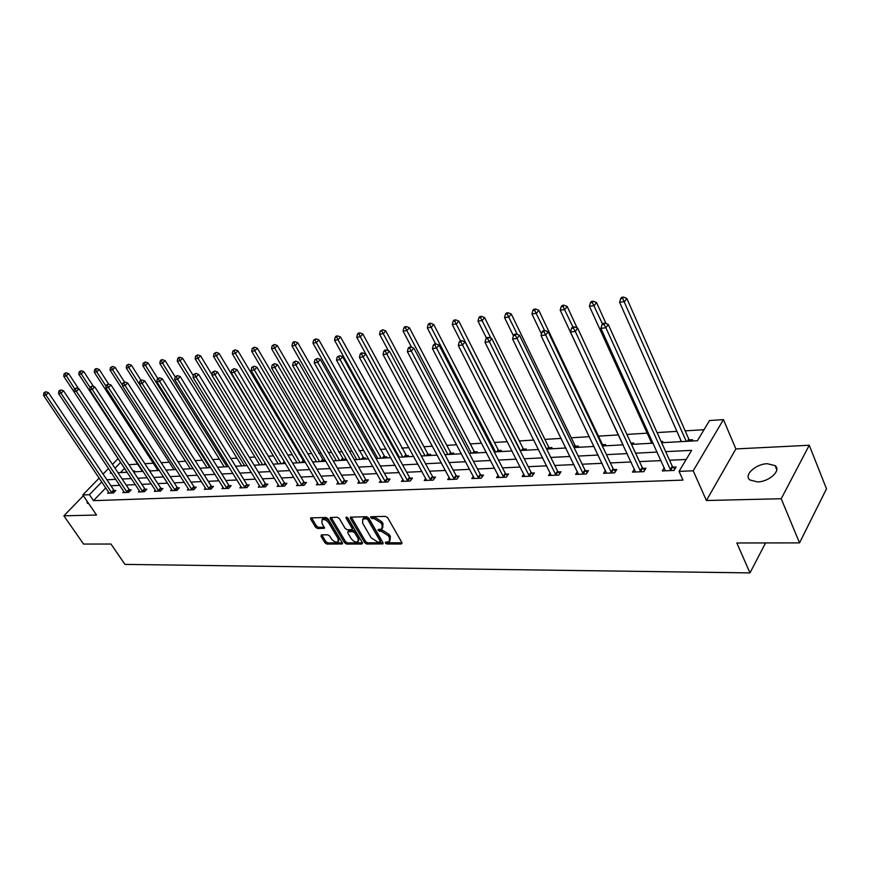 <?xml version="1.0" encoding="UTF-8"?>
<svg xmlns="http://www.w3.org/2000/svg" width="870" height="870" viewBox="0 0 870 870"><rect width="100%" height="100%" fill="white"/><g stroke="black" fill="none" stroke-linecap="round" stroke-linejoin="round"><path stroke-width="1.3" d="M385.388 543.054L386.878 544L401.309 543.978L401.907 542.608L387.694 517.748L385.53 516.378L370.729 516.747L370.696 517.628L372.197 518.574L374.046 518.542L380.929 522.892L382.115 524.969L381.941 528.96L378.113 529.536L378.08 530.406L381.43 531.331L388.281 535.681L389.455 537.725L389.281 541.651L385.421 542.206L385.388 543.054M386.465 542.097L387.781 542.793L401.983 542.771M371.751 516.628L374.97 517.346L374.046 518.542M379.146 529.428L382.343 530.135L381.43 531.331M757.455 481.915C769.178 481.915 781.684 470.278 775.072 465.635L767.373 463.721C755.725 463.84 743.393 475.27 749.929 479.99L757.455 481.915M321.421 534.865L320.965 536.181L324.934 542.782L326.968 544.087L342.291 543.935L342.312 542.739L328.077 518.803L326.011 517.487L310.71 517.889L310.699 519.118L315.549 527.187L317.594 528.492L324.369 528.286L321.976 523.055L322.03 519.771C324.292 519.009 326.533 520.075 328.751 522.957L338.125 538.693L338.071 541.89C335.798 542.641 333.558 541.586 331.35 538.726L329.795 536.127L327.751 534.822L321.421 534.865M105.792 487.863L93.492 500.663L89.425 494.693L82.802 494.965L99.202 478.065M799.541 542.88L781.216 498.738L809.252 445.266L826.5 488.82L799.541 542.88L736.836 542.989L749.983 572.895L124.965 564.391L110.979 544.022L83.563 544.065L63.88 515.823L96.537 515.04L82.802 494.965M809.252 445.266L735.879 448.931L706.407 500.511L781.216 498.738M706.407 500.511L693.205 470.8L679.046 471.366L691.65 450.345L665.691 451.65M93.492 500.663L682.983 480.109L679.046 471.366M364.671 542.695L366.759 544.022L382.92 543.87L382.963 542.652L368.749 518.085L366.607 516.726L350.479 517.15L350.436 518.411L364.671 542.695L365.585 541.51L367.673 542.837L383.05 542.804M361.855 544.033L346.608 544.054L344.553 542.739L330.306 518.77L330.339 517.519L337.277 517.269L339.376 518.607L345.172 528.438L347.26 529.765L352.089 529.591L352.122 528.362L346.075 518.074L346.108 517.193L347.913 518.041L362.377 542.695L361.855 544.033L362.562 543.119M83.346 495.748L63.88 515.823M749.983 572.895L765.557 542.934M686.191 459.469L669.563 460.23M661.059 460.611L639.493 461.6M631.098 461.981L610.359 462.927M602.083 463.308L582.139 464.221M573.961 464.591L554.777 465.472M546.697 465.841L528.242 466.679M520.26 467.049L502.49 467.864M494.595 468.223L477.478 469.006M469.691 469.354L453.194 470.115M445.494 470.463L429.595 471.192M421.993 471.54L406.66 472.236M399.145 472.584L384.355 473.258M376.928 473.595L362.659 474.248M355.308 474.585L341.54 475.216M334.276 475.542L320.986 476.151M313.798 476.477L300.966 477.064M293.853 477.391L281.456 477.956M274.431 478.282L262.446 478.826M255.497 479.142L243.915 479.674M237.042 479.99L225.841 480.501M219.044 480.816L208.213 481.306M201.481 481.61L191.019 482.089M184.353 482.393L174.228 482.861M167.638 483.165L157.84 483.611M151.315 483.905L141.821 484.34M135.361 484.633L126.183 485.058M119.788 485.351L110.903 485.754M664.267 467.679L662.287 470.931L674.011 470.452L676.11 466.983L672.934 467.114M634.393 469.06L632.468 472.127L643.822 471.671L645.953 468.245L642.876 468.375M605.466 470.387L603.584 473.291L614.59 472.845L616.754 469.474L613.774 469.593M577.419 471.671L575.603 474.411L586.26 473.987L588.446 470.659L585.564 470.779M550.231 472.91L548.459 475.498L558.801 475.085L561.009 471.812L558.214 471.921M523.849 474.096L522.13 476.553L532.168 476.151L534.397 472.921L531.679 473.041M498.249 475.248L496.574 477.587L506.318 477.195L508.569 474.009L505.938 474.117M473.4 476.358L471.768 478.576L481.23 478.195L483.502 475.063L480.936 475.172M449.246 477.423L447.669 479.544L456.859 479.174L459.142 476.086L456.663 476.184M425.789 478.456L424.245 480.49L433.173 480.131L435.478 477.075L433.064 477.173M402.984 479.468L401.483 481.404L410.161 481.056L412.478 478.043L410.129 478.141M380.799 480.436L379.331 482.295L387.781 481.947L390.108 478.978L387.824 479.076M359.212 481.382L357.787 483.154L366.009 482.828L368.347 479.892L366.118 479.99M338.212 482.295L336.82 484.003L344.824 483.676L347.163 480.784L344.998 480.871M317.757 483.187L316.408 484.818L324.195 484.503L326.544 481.643L324.434 481.73M297.844 484.046L296.518 485.623L304.108 485.308L306.468 482.491L304.413 482.578M278.433 484.884L277.149 486.395L284.544 486.102L286.904 483.307L284.903 483.394M259.521 485.699L258.27 487.156L265.47 486.863L267.84 484.111L265.883 484.188M241.077 486.493L239.859 487.896L246.884 487.613L249.255 484.894L247.352 484.971M223.101 487.265L221.904 488.614L228.756 488.342L231.126 485.645L229.267 485.732M205.548 488.016L204.385 489.321L211.073 489.049L213.444 486.395L211.627 486.471M188.431 488.744L187.289 490.006L193.814 489.745L196.185 487.113L194.423 487.189M171.716 489.462L170.607 490.68L176.98 490.419L179.35 487.82L177.621 487.896M155.404 490.158L154.316 491.332L160.537 491.082L162.907 488.516L161.222 488.581M139.461 490.832L138.395 491.963L144.474 491.724L146.845 489.19L145.203 489.255M123.899 491.496L122.855 492.594L128.793 492.355L131.152 489.843L129.554 489.908M108.674 492.137L107.662 493.203L113.459 492.975L115.83 490.484L114.253 490.549M704.026 429.715L685.179 430.857M676.904 431.368L657.078 432.575M647.193 433.173L626.889 434.402M618.396 434.924L598.451 436.131M589.36 436.686L571.285 437.784M561.161 438.404L544.914 439.393M533.832 440.068L519.314 440.949M507.33 441.677L494.443 442.46M481.621 443.232L470.289 443.928M456.663 444.755L446.799 445.353M432.433 446.223L423.962 446.745M408.9 447.658L401.744 448.094M394.501 448.528L393.555 448.594M386.03 449.05L380.114 449.409M372.958 449.844L371.24 449.942M363.801 450.399L359.06 450.693M351.98 451.117L349.522 451.269M342.182 451.715L338.56 451.932M331.557 452.356L328.403 452.552M321.139 452.998L318.583 453.15M311.656 453.564L307.849 453.803M300.661 454.238L299.117 454.336M292.266 454.749L287.829 455.021M280.727 455.445L280.14 455.488M273.365 455.902L268.33 456.206M254.932 457.022L249.331 457.359M236.944 458.109L230.822 458.479M219.403 459.175L212.769 459.577M202.275 460.219L195.163 460.654M185.549 461.23L177.98 461.698M169.215 462.231L161.222 462.709M153.261 463.199L144.855 463.71M137.667 464.145L128.88 464.678M124.573 468.31L120.451 472.606M691.748 441.046L692.563 439.709L689.41 439.883M680.916 440.416L680.144 441.688M661.852 442.699L662.679 441.384L661.091 441.471M651.304 442.21L650.608 443.319M632.881 444.298L633.708 442.993L630.946 443.156M622.605 443.928L621.974 444.896M604.791 445.853L605.629 444.57L602.769 444.733M577.539 447.354L578.398 446.092L575.614 446.245M551.101 448.811L551.961 447.571L549.264 447.724M525.426 450.236L526.296 449.007L523.675 449.148M500.489 451.606L501.37 450.399L498.825 450.54M476.26 452.944L477.141 451.747L474.672 451.889M452.704 454.249L453.596 453.074L451.182 453.205M429.791 455.51L430.693 454.347L428.355 454.477M407.508 456.75L408.411 455.597L406.138 455.728M385.823 457.946L386.726 456.804L384.507 456.935M364.704 459.11L365.617 457.99L363.453 458.109M344.139 460.252L345.053 459.142L342.954 459.251M324.108 461.35L325.021 460.263L322.977 460.371M304.881 461.383L303.499 461.459M305.12 461.796L304.587 462.427M149.335 470.572L149.814 470.05L149.02 470.094M133.588 471.834L134.469 470.909L133.034 470.996M112.458 464.406L117.461 459.251L118.537 459.186M661.657 442.71L697.414 440.731L709.529 420.536L723.438 419.623L693.205 470.8M735.879 448.931L723.438 419.623M103.073 474.074L108.522 468.462M101.79 481.904L89.425 494.693M657.176 452.085L635.589 453.172M627.183 453.596L606.433 454.64M598.136 455.053L578.18 456.065M569.991 456.478L550.797 457.435M542.706 457.848L524.24 458.773M516.247 459.175L498.466 460.078M490.571 460.469L473.443 461.339M465.657 461.731L449.148 462.557M441.449 462.949L425.539 463.743M417.937 464.134L402.592 464.906M395.078 465.276L380.288 466.026M372.849 466.396L358.581 467.114M351.241 467.484L337.462 468.18M330.198 468.549L316.908 469.213M309.72 469.582L296.887 470.224M289.786 470.583L277.378 471.203M270.352 471.562L258.379 472.16M251.43 472.508L239.848 473.095M232.975 473.443L221.785 474.009M214.988 474.346L204.167 474.889M197.436 475.227L186.974 475.76M180.308 476.097L170.194 476.608M163.603 476.934L153.805 477.434M147.28 477.76L137.808 478.239M131.348 478.554L122.181 479.022M115.786 479.348L106.901 479.794M111.088 472.29L110.24 473.171L111.61 473.095M118.005 472.736L127.161 472.236L63.738 376.286L64.108 373.828L66.066 372.751L64.108 373.828M133.621 471.877L143.093 471.355M149.607 470.996L159.395 470.452M165.985 470.083L176.099 469.528M182.754 469.158L193.216 468.582M199.937 468.212L210.757 467.614M217.554 467.233L228.745 466.624M235.618 466.244L247.189 465.602M254.138 465.222L266.111 464.558M273.136 464.167L285.534 463.482M292.635 463.09L305.468 462.383M312.656 461.981L325.945 461.252M333.21 460.85L346.989 460.089M354.34 459.686L368.608 458.892M376.047 458.479L390.837 457.663M398.362 457.25L413.696 456.402M421.308 455.989L437.219 455.108M444.929 454.684L461.437 453.77M469.234 453.335L486.373 452.389M494.269 451.954L512.06 450.975M520.053 450.529L538.541 449.507M546.643 449.061L565.848 447.996M574.048 447.55L594.025 446.44M602.323 445.984L623.105 444.842M631.511 444.374L653.131 443.178M120.658 462.383L115.003 468.234M87.011 501.109L87.315 503.241L88.805 503.73M390.01 540.683L390.369 536.518L389.455 537.725M382.343 530.135L389.184 534.474L390.369 536.518M382.669 528.014L383.039 523.762L382.115 524.969M374.97 517.346L381.843 521.696L383.039 523.762M351.262 517.008L365.585 541.51M379.842 542.119L380.233 541.173L367.749 519.629L366.248 518.683L362.757 519.162L362.605 523.164L371.142 537.823L377.906 542.119L379.842 542.119M380.353 541.814L381.136 539.976L380.233 541.173M362.975 518.879L365.237 517.53L368.673 518.433L381.136 539.976M362.464 542.847L347.521 542.88L346.608 544.054M331.133 517.389L345.466 541.564L347.521 542.88M352.306 529.319L353.046 527.176L347.315 517.422M351.154 538.563C353.394 541.477 355.678 542.543 358.016 541.76L358.103 538.53L354.808 532.929L352.72 531.603L347.891 531.777L347.869 532.995L351.154 538.563M358.57 541.031L359.016 537.345L358.103 538.53M348.609 530.863L353.633 530.428L355.732 531.755L359.016 537.345M338.604 541.205L339.039 537.529L338.125 538.693M322.422 519.281L322.955 518.607C325.228 517.857 327.468 518.911 329.676 521.793L339.039 537.529M311.514 517.759L316.473 526.035L318.518 527.34L324.477 527.263M321.791 534.865L325.848 541.629L327.881 542.923L342.399 542.891M690.541 441.112L688.768 439.013L626.813 298.41L624.54 301.607L619.603 302.271L681.449 441.612M686.289 441.351L622.648 298.377L623.562 297.105L621.593 297.366L620.68 298.649L622.648 298.377M619.603 302.271L620.68 298.649M623.562 297.105L626.813 298.41M670.172 469.702L672.271 466.233L608.25 324.434L605.879 327.762L670.835 470.583M603.976 324.456L604.922 323.129L602.932 323.368L601.986 324.695L603.976 324.456L605.879 327.762L600.909 328.36L665.43 470.8M672.271 466.233L674.805 469.137M608.25 324.434L604.922 323.129M601.986 324.695L600.909 328.36M606.02 323.553L596.505 302.499L594.188 305.653L589.414 306.283L651.782 443.254M602.497 323.977L592.35 302.477L593.275 301.216L591.372 301.477L590.447 302.727L592.35 302.477M589.414 306.283L590.447 302.727M593.275 301.216L596.505 302.499M577.125 327.946L567.164 306.447L564.826 309.557L560.204 310.177L623.029 444.842M631.87 444.352L631.141 443.569M572.949 327.055L563.031 306.436L563.977 305.185L562.129 305.435L561.193 306.686L563.031 306.436M560.204 310.177L561.193 306.686M563.977 305.185L567.164 306.447M640.092 470.92L642.223 467.505L577.68 328.164L575.287 331.437L640.744 471.79M573.428 328.186L574.385 326.87L572.46 327.109L571.503 328.414L573.428 328.186L575.287 331.437L570.47 332.014L635.513 472.008M642.223 467.505L644.681 470.3M577.68 328.164L574.385 326.87M571.503 328.414L570.47 332.014M610.957 472.105L613.122 468.734L548.122 331.764L545.697 334.993L611.61 472.965M543.88 331.785L544.859 330.502L543 330.73L542.021 332.014L543.88 331.785L545.697 334.993L541.042 335.548L606.542 473.171M613.122 468.734L615.492 471.431M548.122 331.764L544.859 330.502M542.021 332.014L541.042 335.548M603.867 445.897L602.138 443.896L538.769 310.275L536.399 313.341L531.929 313.94L541.488 333.96M544.576 330.535L534.658 310.264L535.605 309.035L533.821 309.285L532.875 310.503L534.658 310.264M531.929 313.94L532.875 310.503M535.605 309.035L538.769 310.275M576.701 447.397L574.983 445.429L511.266 313.983L508.874 317.017L504.546 317.594L513.43 335.798M517.335 334.406L507.177 313.983L508.134 312.765L506.405 313.004L505.437 314.211L507.177 313.983M504.546 317.594L505.437 314.211M508.134 312.765L511.266 313.983M550.329 448.855L548.633 446.908L484.612 317.572L482.197 320.562L478 321.128L486.482 338.136M491.006 338.299L480.544 317.572L481.512 316.375L479.827 316.604L478.859 317.8L480.544 317.572M478 321.128L478.859 317.8M481.512 316.375L484.612 317.572M582.726 473.258L584.923 469.941L519.52 335.244L517.074 338.43L583.368 474.096M515.301 335.276L516.291 334.004L514.485 334.232L513.507 335.494L515.301 335.276L517.074 338.43L512.571 338.974L578.463 474.291M584.923 469.941L587.217 472.53M519.52 335.244L516.291 334.004M513.507 335.494L512.571 338.974M555.354 474.367L557.572 471.094L491.833 338.615L489.364 341.758L555.995 475.194M487.646 338.658L488.635 337.397L486.895 337.614L485.895 338.865L487.646 338.658L489.364 341.758L485.003 342.28L551.232 475.39M557.572 471.094L559.801 473.606M491.833 338.615L488.635 337.397M485.895 338.865L485.003 342.28M528.808 475.444L531.048 472.225L465.026 341.888L462.525 344.988L529.449 476.26M460.85 341.932L461.85 340.692L460.165 340.899L459.164 342.138L460.85 341.932L462.525 344.988L458.305 345.488L524.827 476.445M531.048 472.225L533.212 474.65M465.026 341.888L461.85 340.692M459.164 342.138L458.305 345.488M503.045 476.488L505.307 473.313L439.035 345.053L436.522 348.109L503.676 477.293M434.891 345.096L435.903 343.878L434.26 344.074L433.26 345.303L434.891 345.096L436.522 348.109L432.433 348.598L499.195 477.478M505.307 473.313L507.406 475.662M439.035 345.053L435.903 343.878M433.26 345.303L432.433 348.598M478.032 477.51L480.305 474.378L413.848 348.12L411.325 351.132L478.663 478.304M409.726 348.174L410.738 346.967L409.15 347.163L408.139 348.37L409.726 348.174L411.325 351.132L407.356 351.61L474.313 478.478M480.305 474.378L482.35 476.64M413.848 348.12L410.738 346.967M408.139 348.37L407.356 351.61M453.738 478.5L456.032 475.411L389.412 351.099L386.878 354.068L454.368 479.283M385.312 351.154L386.334 349.957L384.801 350.153L383.779 351.339L385.312 351.154L386.878 354.068L383.028 354.536L450.138 479.446M456.032 475.411L458.022 477.608M389.412 351.099L386.334 349.957M383.779 351.339L383.028 354.536M430.139 479.457L432.444 476.412L365.704 353.981L363.149 356.928L430.759 480.229M361.626 354.046L362.659 352.872L361.159 353.057L360.137 354.221L361.626 354.046L363.149 356.928L359.419 357.374L426.648 480.392M432.444 476.412L434.38 478.543M365.704 353.981L362.659 352.872M360.137 354.221L359.419 357.374M407.193 480.392L409.509 477.38L342.682 356.787L340.126 359.691L407.812 481.153M338.637 356.852L339.67 355.689L337.19 357.026L338.637 356.852L340.126 359.691L336.494 360.126L403.81 481.306M409.509 477.38L411.39 479.446M342.682 356.787L339.67 355.689M337.19 357.026L336.494 360.126M384.877 481.295L387.215 478.326L320.334 359.506L317.757 362.377L385.497 482.045M316.31 359.582L317.332 358.429L314.897 359.745L316.31 359.582L317.757 362.377L314.233 362.801L381.604 482.197M387.215 478.326L389.042 480.338M320.334 359.506L317.332 358.429M314.897 359.745L314.233 362.801M363.171 482.176L365.52 479.25L298.606 362.159L296.028 364.987L363.78 482.915M294.615 362.224L295.648 361.094L293.244 362.398L294.615 362.224L296.028 364.987L292.603 365.4L359.995 483.067M365.52 479.25L367.303 481.197M298.606 362.159L295.648 361.094M293.244 362.398L292.603 365.4M342.051 483.035L344.4 480.142L277.497 364.726L274.909 367.521L342.66 483.763M273.517 364.802L274.55 363.682L272.19 364.965L273.517 364.802L274.909 367.521L271.581 367.923L338.974 483.916M344.4 480.142L346.14 482.045M277.497 364.726L274.55 363.682M272.19 364.965L271.581 367.923M321.487 483.872L323.847 481.012L256.954 367.227L254.377 369.989L322.085 484.59M253.018 367.303L254.051 366.205L251.724 367.466L253.018 367.303L254.377 369.989L251.136 370.381L318.496 484.731M323.847 481.012L325.543 482.861M256.954 367.227L254.051 366.205M251.724 367.466L251.136 370.381M301.466 484.688L303.826 481.871L236.988 369.663L234.4 372.393L302.053 485.395M233.062 369.739L234.106 368.652L231.801 369.891L233.062 369.739L234.4 372.393L231.246 372.773L298.562 485.536M303.826 481.871L305.479 483.666M236.988 369.663L234.106 368.652M231.801 369.891L231.246 372.773M281.945 485.482L284.316 482.698L217.543 372.034L214.955 374.731L282.543 486.178M213.65 372.11L214.694 371.033L212.421 372.262L213.65 372.11L214.955 374.731L211.888 375.101L279.139 486.319M284.316 482.698L285.936 484.449M217.543 372.034L214.694 371.033M212.421 372.262L211.888 375.101M262.936 486.254L265.306 483.502L198.621 374.339L196.033 377.004L263.523 486.939M194.75 374.415L195.793 373.35L193.564 374.568L194.75 374.415L196.033 377.004L193.042 377.362L260.206 487.08M265.306 483.502L266.894 485.21M198.621 374.339L195.793 373.35M193.564 374.568L193.042 377.362M244.405 487.004L246.765 484.285L180.188 376.579L177.6 379.222L244.981 487.689M176.349 376.666L177.382 375.612L175.185 376.808L176.349 376.666L177.6 379.222L174.696 379.57L241.74 487.82M246.765 484.285L248.32 485.949M180.188 376.579L177.382 375.612M175.185 376.808L174.696 379.57M226.32 487.744L228.69 485.058L162.233 378.765L159.645 381.375L226.896 488.418M158.416 378.852L159.46 377.819L157.285 378.994L158.416 378.852L159.645 381.375L156.817 381.712L223.742 488.538M228.69 485.058L230.213 486.678M162.233 378.765L159.46 377.819M157.285 378.994L156.817 381.712M208.691 488.462L211.062 485.808L144.735 380.908L142.147 383.474L209.257 489.125M140.951 380.984L141.984 379.962L139.842 381.125L140.951 380.984L142.147 383.474L139.385 383.811L206.179 489.244M211.062 485.808L212.552 487.396M144.735 380.908L141.984 379.962M139.842 381.125L139.385 383.811M191.487 489.157L193.858 486.537L127.683 382.985L125.095 385.53L192.052 489.81M123.921 383.072L124.954 382.05L122.844 383.202L123.921 383.072L125.095 385.53L122.409 385.845L189.051 489.93M193.858 486.537L195.315 488.081M127.683 382.985L124.954 382.05M122.844 383.202L122.409 385.845M524.73 450.268L523.055 448.354L458.773 321.052L456.337 324.01L452.269 324.553L460.545 340.855M520.401 450.508L454.716 321.063L455.695 319.888L454.064 320.106L453.096 321.28L454.716 321.063M452.269 324.553L453.096 321.28M455.695 319.888L458.773 321.052M499.869 451.65L498.205 449.757L433.706 324.434L431.259 327.348L427.311 327.87L435.609 343.911M495.53 451.889L429.671 324.445L430.661 323.281L429.073 323.499L428.094 324.662L429.671 324.445M427.311 327.87L428.094 324.662M430.661 323.281L433.706 324.434M475.705 452.976L474.052 451.117L409.378 327.707L406.921 330.589L403.082 331.1L411.619 347.293M471.366 453.216L405.376 327.729L406.355 326.576L404.822 326.783L403.843 327.936L405.376 327.729M403.082 331.1L403.843 327.936M406.355 326.576L409.378 327.707M452.215 454.281L450.584 452.443L385.758 330.894L383.289 333.732L379.559 334.232L388.401 350.719M447.876 454.521L381.778 330.915L382.767 329.773L380.288 331.122L381.778 330.915M379.559 334.232L380.288 331.122M382.767 329.773L385.758 330.894M429.367 455.543L427.746 453.727L362.823 333.982L360.332 336.788L356.722 337.277L421.428 455.978M425.028 455.782L360.332 336.788L358.864 334.015L359.854 332.884L358.407 333.079L357.418 334.21L358.864 334.015M356.722 337.277L357.418 334.21M359.854 332.884L362.823 333.982M407.138 456.772L340.529 336.984L338.038 339.768L334.526 340.235L399.297 457.196M402.799 457.011L338.038 339.768L336.592 337.016L337.593 335.907L336.19 336.103L335.189 337.212L336.592 337.016M334.526 340.235L335.189 337.212M337.593 335.907L340.529 336.984M385.508 457.957L318.855 339.909L316.365 342.649L312.95 343.106L377.765 458.392M381.169 458.196L316.365 342.649L314.951 339.942L315.951 338.843L313.591 340.126L314.951 339.942M312.95 343.106L313.591 340.126M315.951 338.843L318.855 339.909M364.443 459.121L297.79 342.747L295.289 345.455L291.961 345.901L356.787 459.545M360.115 459.36L295.289 345.455L293.908 342.78L294.908 341.703L293.581 341.877L292.581 342.965L293.908 342.78M291.961 345.901L292.581 342.965M294.908 341.703L297.79 342.747M343.933 460.263L277.291 345.51L274.779 348.185L271.549 348.62L336.375 460.676M339.604 460.502L274.779 348.185L273.43 345.553L274.431 344.476L272.136 345.727L273.43 345.553M271.549 348.62L272.136 345.727M274.431 344.476L277.291 345.51M323.944 461.361L257.335 348.196L254.823 350.838L251.68 351.262L316.473 461.774M319.627 461.6L254.823 350.838L253.507 348.239L254.508 347.184L252.246 348.413L253.507 348.239M251.68 351.262L252.246 348.413M254.508 347.184L257.335 348.196M304.456 462.438L237.912 350.817L235.4 353.427L232.333 353.84L297.083 462.851M300.15 462.677L235.4 353.427L234.106 350.86L235.117 349.816L232.877 351.023L234.106 350.86M232.333 353.84L232.877 351.023M235.117 349.816L237.912 350.817M285.469 463.492L219.001 353.361L216.489 355.95L213.498 356.352L278.172 463.895M281.173 463.721L216.489 355.95L215.216 353.416L216.228 352.383L214.02 353.579L215.216 353.416M213.498 356.352L214.02 353.579M216.228 352.383L219.001 353.361M211.975 374.655L200.568 355.841L198.055 358.407L195.141 358.788L259.728 464.906M262.653 464.743L198.055 358.407L196.816 355.895L197.816 354.873L195.652 356.058L196.816 355.895M195.141 358.788L195.652 356.058M197.816 354.873L200.568 355.841M193.336 375.764L182.613 358.266L180.09 360.8L177.262 361.17L241.74 465.907M244.6 465.744L180.09 360.8L178.872 358.32L179.883 357.309L178.752 357.461L177.741 358.473L178.872 358.32M177.262 361.17L177.741 358.473M179.883 357.309L182.613 358.266M175.174 376.873L165.104 360.626L162.581 363.127L159.819 363.497L224.188 466.875M226.972 466.722L162.581 363.127L161.385 360.68L162.396 359.68L161.287 359.832L160.287 360.832L161.385 360.68M159.819 363.497L160.287 360.832M162.396 359.68L165.104 360.626M157.785 378.493L148.02 362.921L145.507 365.4L142.81 365.759L207.06 467.821M209.779 467.668L145.507 365.4L144.344 362.986L145.344 361.996L143.256 363.127L144.344 362.986M142.81 365.759L143.256 363.127M145.344 361.996L148.02 362.921M140.842 380.125L131.37 365.172L128.858 367.618L126.226 367.966L190.323 468.745M192.977 468.593L128.858 367.618L127.705 365.237L128.716 364.258L126.65 365.378L127.705 365.237M126.226 367.966L126.65 365.378M128.716 364.258L131.37 365.172M124.551 382.104L115.112 367.357L112.611 369.783L110.044 370.131L173.978 469.648M122.507 385.214L112.611 369.783L111.48 367.423L112.48 366.455L110.447 367.564L111.48 367.423M110.044 370.131L110.447 367.564M112.48 366.455L115.112 367.357M174.685 489.843L177.056 487.243L111.045 385.008L108.467 387.52L175.251 490.484M107.304 385.095L108.337 384.094L106.26 385.225L107.304 385.095L108.467 387.52L105.835 387.846L172.314 490.604M177.056 487.243L178.491 488.766M111.045 385.008L108.337 384.094M106.26 385.225L105.835 387.846M158.296 490.506L160.667 487.939L94.819 386.987L92.242 389.477L158.851 491.148M91.111 387.074L92.144 386.084L90.078 387.204L91.111 387.074L92.242 389.477L89.686 389.782L155.991 491.267M160.667 487.939L162.059 489.418M94.819 386.987L92.144 386.084M90.078 387.204L89.686 389.782M108.772 384.235L99.245 369.5L96.744 371.892L94.243 372.229L158.014 470.529M106.086 386.313L96.744 371.892L95.635 369.565L96.635 368.608L95.635 368.739L94.634 369.696L95.635 369.565M94.243 372.229L94.634 369.696M96.635 368.608L99.245 369.5M142.278 491.158L144.648 488.625L78.985 388.912L76.419 391.38L142.832 491.789M75.298 389.01L76.332 388.02L74.298 389.129L75.298 389.01L76.419 391.38L73.917 391.674L140.037 491.898M144.648 488.625L146.019 490.071M78.985 388.912L76.332 388.02M74.298 389.129L73.917 391.674M93.525 386.541L83.759 371.588L81.258 373.959L78.811 374.285L142.419 471.388M90.056 387.4L81.258 373.959L80.17 371.653L81.171 370.707L79.192 371.784L80.17 371.653M78.811 374.285L79.192 371.784M81.171 370.707L83.759 371.588M126.628 491.789L128.999 489.288L63.532 390.793L60.965 393.229L127.183 492.42M59.867 390.891L60.9 389.912L58.899 391.011L59.867 390.891L60.965 393.229L58.529 393.523L124.453 492.529M128.999 489.288L130.348 490.702M63.532 390.793L60.9 389.912M58.899 391.011L58.529 393.523M78.615 388.792L68.632 373.621L66.131 375.971L63.738 376.286M74.613 388.825L65.065 373.698M66.066 372.751L68.632 373.621M111.349 492.409L113.709 489.94L48.448 392.631L45.882 395.045L111.893 493.029M44.805 392.729L45.838 391.761L43.859 392.849L44.805 392.729L45.882 395.045L43.5 395.328L109.218 493.138M113.709 489.94L115.036 491.322M48.448 392.631L45.838 391.761M43.859 392.849L43.5 395.328M387.781 542.793L386.878 544M373.121 517.389L372.197 518.574M380.484 530.156L379.57 531.352M389.184 534.474L388.281 535.681M381.843 521.696L380.929 522.892M402.06 542.978L401.309 543.978M351.371 517.226L350.436 518.411M383.137 543.043L382.408 544M367.673 542.837L366.759 544.022M368.673 518.433L367.749 519.629M367.183 517.487L366.248 518.683M365.237 517.53L364.312 518.716M345.466 541.564L344.553 542.739M331.242 517.606L330.306 518.77M353.046 527.176L352.122 528.362M346.804 517.161L346.075 518.074M355.732 531.755L354.808 532.929M353.633 530.428L352.72 531.603M349.294 530.472L348.37 531.646M329.676 521.793L328.751 522.957M324.586 527.579L323.912 528.416M318.518 527.34L317.594 528.492M316.473 526.035L315.549 527.187M311.623 517.965L310.699 519.118M342.508 543.195L341.823 544.065M327.881 542.923L326.968 544.087M325.848 541.629L324.934 542.782M321.889 535.028L320.965 536.181M689.192 439.644L688.213 441.242M688.768 439.013L687.387 441.286M670.596 470.333L672.706 466.864M640.516 471.551L642.658 468.125M611.382 472.725L613.546 469.354M602.551 444.494L602.007 445.32M602.138 443.896L601.67 444.603M575.396 446.016L574.374 447.528M574.983 445.429L573.841 447.115M549.046 447.495L548.013 448.985M548.633 446.908L547.165 449.029M583.15 473.856L585.347 470.539M555.778 474.966L557.996 471.692M529.232 476.031L531.472 472.812M503.469 477.075L505.72 473.889M478.446 478.076L480.729 474.944M454.162 479.055L456.445 475.966M430.552 480.012L432.858 476.967M407.606 480.936L409.922 477.924M385.29 481.839L387.618 478.87M363.584 482.709L365.922 479.783M342.454 483.557L344.803 480.664M321.889 484.394L324.238 481.534M301.857 485.199L304.217 482.371M282.348 485.982L284.707 483.198M263.327 486.754L265.698 484.003M244.785 487.494L247.156 484.775M226.711 488.222L229.082 485.536M209.072 488.94L211.443 486.286M191.868 489.625L194.238 487.004M523.468 448.931L522.424 450.399M523.055 448.354L521.565 450.442M498.608 450.323L497.553 451.769M498.205 449.757L496.705 451.824M474.465 451.671L473.4 453.107M474.052 451.117L472.54 453.15M450.986 452.987L449.91 454.401M450.584 452.443L449.061 454.455M428.149 454.27L427.072 455.662M427.746 453.727L426.224 455.717M405.931 455.521L404.854 456.891M405.54 454.977L403.995 456.935M384.312 456.728L383.224 458.088M383.92 456.206L382.376 458.131M363.258 457.903L362.17 459.251M362.866 457.392L361.322 459.295M342.758 459.055L341.671 460.382M342.367 458.544L340.812 460.426M322.781 460.176L321.683 461.491M322.389 459.675L320.834 461.535M303.315 461.263L302.216 462.557M302.923 460.774L301.368 462.612M284.327 462.329L283.228 463.612M283.946 461.839L282.38 463.656M265.567 463.656L264.719 464.634M265.241 463.112L263.871 464.678M246.645 464.721L245.808 465.678M175.066 490.31L177.436 487.711M158.666 490.963L161.037 488.407M142.658 491.615L145.018 489.081M127.009 492.246L129.369 489.734M111.719 492.855L114.079 490.375M775.072 465.635L776.779 469.767M363.682 517.965L362.757 519.162M348.816 530.602L347.891 531.777M322.955 518.607L322.03 519.771"/></g></svg>
